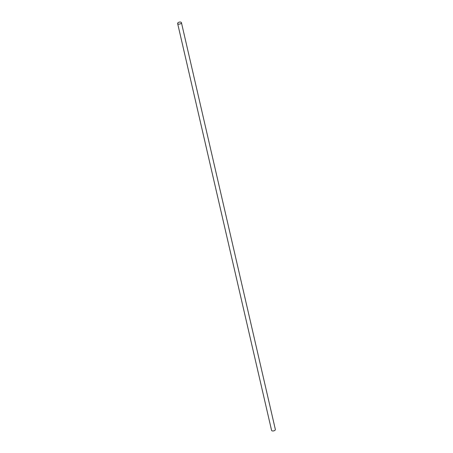 <?xml version="1.0" encoding="UTF-8"?>
<svg xmlns="http://www.w3.org/2000/svg" width="453" height="453" viewBox="0 0 453 453"><rect width="100%" height="100%" fill="white"/><g stroke="black" fill="none" stroke-linecap="round" stroke-linejoin="round"><path stroke-width="0.68" d="M181.432 22.65L275.356 429.478A1.942 0.997 167 0 1 275.09 430.163A1.942 0.997 167 0 1 273.057 430.973A1.942 0.997 167 0 1 271.568 430.35L177.644 23.522A1.942 0.997 167 0 1 177.91 22.837A1.942 0.997 167 0 1 179.943 22.027A1.942 0.997 167 0 1 181.432 22.65A1.942 0.997 167 0 1 181.172 23.341A1.942 0.997 167 0 1 179.133 24.145A1.942 0.997 167 0 1 177.644 23.522"/></g></svg>
